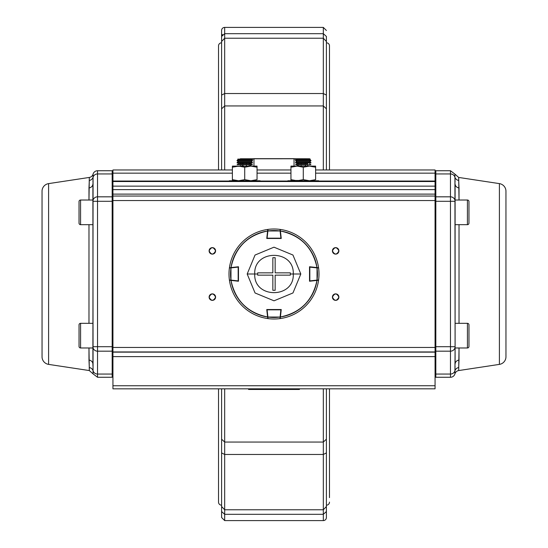 <?xml version="1.0" encoding="UTF-8"?>
<svg xmlns="http://www.w3.org/2000/svg" width="548" height="548" viewBox="0 0 548 548"><rect width="100%" height="100%" fill="white"/><g stroke="black" fill="none" stroke-linecap="round" stroke-linejoin="round"><path stroke-width="0.82" d="M221.598 42.36L221.598 30.483A3.083 3.083 0 0 1 224.68 27.4L224.68 33.681L323.32 33.681L326.403 36.456L326.403 42.36M221.824 35.408L222.461 34.524M295.742 388.82A3.083 3.083 0 0 1 294.036 389.333L253.964 389.333A3.083 3.083 0 0 1 252.258 388.82M323.32 169.962L323.32 38.23L224.68 38.23L224.68 93.53L323.32 93.53L326.403 95.085L326.403 169.962L326.403 38.648M326.403 511.544L326.403 388.82L326.403 517.518L326.403 511.544L323.32 514.319L224.68 514.319L221.598 511.544L221.598 505.64M326.403 517.518A3.083 3.083 0 0 1 323.32 520.6L224.68 520.6L221.598 517.518L221.598 388.82L221.598 439.195L224.68 442.051L323.32 442.051L323.32 388.82M329.485 497.639L329.485 388.82M329.485 169.962L329.485 45.895A3.083 3.083 0 0 0 326.403 42.812M329.485 502.105A3.083 3.083 0 0 1 326.403 505.188M221.598 42.812A3.083 3.083 0 0 0 218.515 45.895L218.515 169.962M221.598 505.188A3.083 3.083 0 0 1 218.515 502.105L218.515 388.82M326.403 108.805L323.32 105.949L224.68 105.949L221.598 108.805L221.598 169.962L221.598 38.648M329.485 45.895L329.485 50.368M326.403 36.456L326.403 38.655M221.598 108.805L221.598 41.477L224.68 38.23L224.68 33.681L221.598 36.456L221.598 38.655M249.052 388.82L248.573 389.457L248.737 388.82M299.263 388.82L299.434 389.457L298.948 388.82M326.403 452.915L323.32 454.47L224.68 454.47L224.68 509.77L323.32 509.77L323.32 442.051L326.403 439.195M224.68 388.82L224.68 454.47L221.598 452.915L221.598 506.523L224.68 509.77L224.68 520.6M221.598 452.915L221.598 439.195M326.403 506.523L323.32 509.77L323.32 520.6M326.403 30.483L323.32 27.4L323.32 38.23L326.403 41.477L326.403 95.085M250.491 165.989L250.203 164.722M249.984 163.831L249.751 162.934M298.249 162.941L298.023 163.811M297.797 164.722L297.509 165.976M297.119 163.112L297.119 163.818M297.119 164.722L297.119 165.976M250.881 165.989L250.881 164.722M250.881 163.831L250.881 162.934M221.598 95.085L224.68 93.53L224.68 169.962M435.057 181.052L318.696 181.052L435.057 181.052L435.057 173.154L435.057 189.629L435.057 186.149L112.936 186.149L112.936 189.629L435.057 189.629L435.057 194.115L435.057 189.629L112.936 189.629L112.936 194.115L435.057 194.115L112.936 194.115L112.936 196.054L435.057 196.054L435.057 194.115L435.057 200.534L435.057 196.054L112.936 196.054L112.936 200.534L435.057 200.534L435.064 351.946L112.943 351.946L435.064 352.131L435.064 347.466L112.943 347.466L112.943 352.131L435.064 352.131L435.064 356.611L435.064 352.131L112.943 352.131L112.943 356.611L435.064 356.611L112.943 356.611L112.943 385.744L435.064 385.737L435.064 356.611L435.064 388.82L112.943 388.827L435.064 388.82L435.064 385.737L112.943 385.744L112.943 388.827L112.936 200.534L435.057 200.534L435.064 347.466L112.943 347.466L112.936 181.525L112.936 186.149L435.057 186.149L435.057 181.525L112.936 181.525L112.936 169.969L112.936 173.154L232.386 173.154L112.936 173.154L112.936 181.052L229.304 181.052L112.936 181.052M214.638 253.169A3.233 3.233 0 0 0 215.583 250.881C213.432 246.71 211.275 246.71 209.11 250.881C211.268 255.053 213.425 255.053 215.583 250.881A3.233 3.233 0 0 1 212.35 254.114A3.233 3.233 0 0 1 209.11 250.881A3.233 3.233 0 0 0 209.336 252.059M214.638 299.407A3.233 3.233 0 0 0 215.59 297.119C213.432 292.947 211.275 292.947 209.117 297.119C211.268 301.29 213.425 301.29 215.59 297.119A3.233 3.233 0 0 1 212.35 300.352A3.233 3.233 0 0 1 209.117 297.119A3.233 3.233 0 0 0 209.336 298.297M338.657 298.311A3.233 3.233 0 0 0 338.89 297.119C336.732 292.947 334.575 292.947 332.417 297.119C334.568 301.29 336.725 301.29 338.89 297.119A3.233 3.233 0 0 1 335.65 300.352A3.233 3.233 0 0 1 332.417 297.119A3.233 3.233 0 0 0 332.636 298.297M337.938 253.169A3.233 3.233 0 0 0 338.883 250.881C336.732 246.71 334.575 246.71 332.41 250.881C334.568 255.053 336.725 255.053 338.883 250.881A3.233 3.233 0 0 1 335.65 254.114A3.233 3.233 0 0 1 332.41 250.881A3.233 3.233 0 0 0 332.636 252.059M435.057 173.154L435.057 169.962L315.614 169.962L435.057 169.962L435.057 173.154L315.614 173.154L435.057 173.154M257.046 173.154L290.954 173.154L257.046 173.154M287.871 181.052L260.129 181.052L287.871 181.052M290.954 169.962L257.046 169.962L290.954 169.962M232.386 169.962L112.936 169.969L232.386 169.962M435.057 181.525L112.936 181.525M209.343 252.073A3.233 3.233 0 0 0 210.028 253.142M210.062 253.169A3.233 3.233 0 0 0 211.103 253.868M211.158 253.888A3.233 3.233 0 0 0 212.295 254.114M212.35 254.114A3.233 3.233 0 0 0 213.528 253.895M213.542 253.888A3.233 3.233 0 0 0 214.611 253.203M210.062 248.593A3.233 3.233 0 0 0 209.11 250.881A3.233 3.233 0 0 1 212.35 247.641A3.233 3.233 0 0 1 215.583 250.881A3.233 3.233 0 0 0 215.364 249.703M215.357 249.689A3.233 3.233 0 0 0 214.672 248.621M214.638 248.593A3.233 3.233 0 0 0 213.597 247.895M213.542 247.874A3.233 3.233 0 0 0 212.405 247.648M212.35 247.641A3.233 3.233 0 0 0 211.172 247.867M211.158 247.874A3.233 3.233 0 0 0 210.09 248.559M209.343 298.311A3.233 3.233 0 0 0 210.028 299.379M210.062 299.407A3.233 3.233 0 0 0 211.103 300.105M211.158 300.126A3.233 3.233 0 0 0 212.295 300.352M212.35 300.352A3.233 3.233 0 0 0 213.528 300.133M213.542 300.126A3.233 3.233 0 0 0 214.611 299.441M210.062 294.831A3.233 3.233 0 0 0 209.117 297.119A3.233 3.233 0 0 1 212.35 293.879A3.233 3.233 0 0 1 215.59 297.119A3.233 3.233 0 0 0 215.364 295.941M215.357 295.927A3.233 3.233 0 0 0 214.672 294.858M214.638 294.831A3.233 3.233 0 0 0 213.597 294.132M213.542 294.112A3.233 3.233 0 0 0 212.405 293.886M212.35 293.879A3.233 3.233 0 0 0 211.172 294.105M211.158 294.112A3.233 3.233 0 0 0 210.09 294.797M332.643 298.311A3.233 3.233 0 0 0 333.328 299.379M333.362 299.407A3.233 3.233 0 0 0 334.403 300.105M334.458 300.126A3.233 3.233 0 0 0 335.595 300.352M335.65 300.352A3.233 3.233 0 0 0 336.828 300.133M336.842 300.126A3.233 3.233 0 0 0 337.911 299.441M337.938 299.407A3.233 3.233 0 0 0 338.637 298.365M332.643 295.927A3.233 3.233 0 0 0 332.417 297.119A3.233 3.233 0 0 1 335.65 293.879A3.233 3.233 0 0 1 338.89 297.119A3.233 3.233 0 0 0 338.664 295.941M338.657 295.927A3.233 3.233 0 0 0 337.972 294.858M337.938 294.831A3.233 3.233 0 0 0 336.897 294.132M336.842 294.112A3.233 3.233 0 0 0 335.705 293.886M335.65 293.879A3.233 3.233 0 0 0 334.472 294.105M334.458 294.112A3.233 3.233 0 0 0 333.389 294.797M333.362 294.831A3.233 3.233 0 0 0 332.663 295.872M332.643 252.073A3.233 3.233 0 0 0 333.328 253.142M333.362 253.169A3.233 3.233 0 0 0 334.403 253.868M334.458 253.888A3.233 3.233 0 0 0 335.595 254.114M335.65 254.114A3.233 3.233 0 0 0 336.828 253.895M336.842 253.888A3.233 3.233 0 0 0 337.911 253.203M332.643 249.689A3.233 3.233 0 0 0 332.41 250.881A3.233 3.233 0 0 1 335.65 247.641A3.233 3.233 0 0 1 338.883 250.881A3.233 3.233 0 0 0 338.664 249.703M338.657 249.689A3.233 3.233 0 0 0 337.972 248.621M337.938 248.593A3.233 3.233 0 0 0 336.897 247.895M336.842 247.874A3.233 3.233 0 0 0 335.705 247.648M335.65 247.641A3.233 3.233 0 0 0 332.663 249.635M42.045 356.769L42.038 191.231L42.045 356.769A7.706 7.706 0 0 0 48.594 364.386L89.31 370.558L88.975 347.98L88.975 360.05A4.624 4.124 180 0 1 92.907 364.125L92.907 346.699L92.907 364.125A4.624 4.124 -0 0 0 88.975 360.05L89.31 367.557A4.624 4.48 180 0 1 93.071 370.784A4.624 4.48 -0 0 0 97.53 374.058L97.53 351.179L112.169 351.179L112.169 374.058L97.53 374.058L97.53 351.179A4.624 4.48 180 0 1 92.907 346.699L97.53 346.699L97.523 201.301L112.169 201.301L112.169 346.699L97.53 346.699L97.523 201.301L92.9 201.301L93.071 373.88L89.31 370.558L48.594 364.386A7.706 7.706 0 0 1 42.045 356.769L42.038 191.231A7.706 7.706 0 0 1 48.594 183.614L48.594 364.386L48.594 183.614L89.31 177.442L48.594 183.614A7.706 7.706 0 0 0 42.038 191.231M89.208 182.97L89.31 177.442A4.624 4.624 0 0 0 93.071 174.12L93.071 177.216A4.624 4.48 -0 0 1 97.523 173.942L97.523 170.736A4.624 4.624 0 0 0 93.071 174.12L92.9 201.301A4.624 4.48 -0 0 1 97.523 196.821L97.523 173.942A4.624 4.48 180 0 0 93.071 177.216A4.624 4.48 -0 0 1 89.31 180.443L88.975 187.95A4.624 4.124 180 0 0 92.9 183.875L92.9 200.02L92.9 183.875A4.624 4.124 -0 0 1 88.975 187.95L88.975 200.02L89.31 177.442A4.624 4.624 0 0 0 93.071 174.12A4.624 4.624 0 0 1 97.523 170.736L97.523 173.942L112.169 173.942L112.169 196.821L97.523 196.821L97.523 173.942L112.169 173.942L112.169 170.736A0.774 0.774 0 0 1 112.936 171.51A0.774 0.774 0 0 0 112.169 170.736L112.169 196.821A0.774 0.747 -0 0 1 112.936 197.568M88.975 323.32L88.975 224.68L88.975 323.32M89.16 364.351L89.208 365.03M112.169 363.605L112.943 363.687M92.907 347.98L80.577 347.98A1.541 1.541 0 0 1 79.035 346.439L79.035 324.861A1.541 1.541 0 0 1 80.577 323.32L92.907 323.32L80.577 323.32L80.577 347.98L92.907 347.98L93.071 373.88L97.53 377.264L112.169 377.264L97.53 377.264L97.53 374.058L97.53 377.264M89.269 181.861L89.31 180.443A4.624 4.48 180 0 0 93.071 177.216L92.907 346.699A4.624 4.48 -0 0 0 97.53 351.179L112.169 351.179L112.169 346.699L112.943 346.699L97.53 346.699L97.53 351.179L97.53 346.699L92.907 346.699M112.943 373.311A0.774 0.747 180 0 1 112.169 374.058L112.169 377.264L112.169 374.058L97.53 374.058A4.624 4.48 180 0 1 93.071 370.784A4.624 4.48 -0 0 0 89.31 367.557L89.31 370.558M112.936 201.301L112.169 201.301L112.169 351.179A0.774 0.747 -0 0 0 112.943 350.432M92.934 181.909L92.996 180.265M93.009 180.025L93.05 178.812M92.934 365.886L92.907 364.125M89.18 364.625L89.269 366.085M112.936 174.689A0.774 0.747 180 0 0 112.169 173.942A0.774 0.747 -0 0 1 112.936 174.689M112.169 196.821L97.523 196.821L97.523 201.301L112.169 201.301L112.169 196.821M92.9 198.787L92.9 200.02L80.57 200.02L80.57 224.68L92.9 224.68L80.57 224.68A1.541 1.541 0 0 1 79.028 223.139L79.028 206.164M97.523 196.821A4.624 4.48 180 0 0 92.9 201.301L97.523 201.301L97.523 196.821M505.962 356.769L505.955 191.231A7.706 7.706 0 0 0 499.406 183.614L458.69 177.442L459.025 200.02L459.025 187.95A4.624 4.124 -0 0 1 455.093 183.875L455.093 201.301L455.093 183.875A4.624 4.124 180 0 0 459.025 187.95L458.69 180.443A4.624 4.48 -0 0 1 454.929 177.216A4.624 4.48 180 0 0 450.47 173.942L450.47 196.821L435.831 196.821L435.831 173.942L450.47 173.942L450.47 196.821A4.624 4.48 -0 0 1 455.093 201.301L450.47 201.301L450.477 346.699L435.831 346.699L435.831 201.301L450.47 201.301L450.477 346.699L455.1 346.699L454.929 174.12L458.69 177.442L499.406 183.614A7.706 7.706 0 0 1 505.955 191.231L505.962 356.769A7.706 7.706 0 0 1 499.406 364.386L499.406 183.614L499.406 364.386L458.69 370.558L499.406 364.386A7.706 7.706 0 0 0 505.962 356.769M458.792 365.03L458.69 370.558A4.624 4.624 0 0 0 454.929 373.88L454.929 370.784A4.624 4.48 180 0 1 450.477 374.058L450.477 377.264A4.624 4.624 0 0 0 454.929 373.88L455.1 346.699A4.624 4.48 180 0 1 450.477 351.179L450.477 374.058A4.624 4.48 -0 0 0 454.929 370.784A4.624 4.48 180 0 1 458.69 367.557L459.025 360.05A4.624 4.124 -0 0 0 455.1 364.125A4.624 4.124 180 0 1 459.025 360.05L459.025 347.98L458.69 370.558A4.624 4.624 0 0 0 454.929 373.88A4.624 4.624 0 0 1 450.477 377.264L450.477 374.058L435.831 374.058L435.831 351.179L450.477 351.179L450.477 374.058L435.831 374.058L435.831 377.264A0.767 0.767 0 0 1 435.064 376.49A0.767 0.767 0 0 0 435.831 377.264L435.831 374.058A0.774 0.747 180 0 1 435.064 373.311M459.025 224.68L459.025 323.32L459.025 224.68M458.84 183.649L458.792 182.97M435.064 363.687L435.831 363.605M458.731 366.139L458.69 367.557A4.624 4.48 -0 0 0 454.929 370.784L455.1 347.98L467.43 347.98L467.43 323.32L455.1 323.32L467.43 323.32A1.541 1.541 0 0 1 468.972 324.861L468.972 346.439A1.541 1.541 0 0 1 467.43 347.98L455.1 347.98L455.1 349.213L455.093 201.301A4.624 4.48 180 0 0 450.47 196.821L435.831 196.821L435.831 173.942L450.47 173.942L450.47 170.736L435.831 170.736L450.47 170.736L450.47 173.942A4.624 4.48 -0 0 1 454.929 177.216L454.929 174.12L450.47 170.736M455.093 200.02L467.423 200.02L467.423 224.68L455.093 224.68L467.423 224.68L467.423 200.02L455.093 200.02L455.093 198.787L455.093 201.301L450.47 201.301L450.47 196.821L450.47 201.301L435.057 201.301M455.1 364.125L455.1 349.213M435.831 170.736L435.831 173.942A0.774 0.747 180 0 0 435.057 174.689A0.774 0.747 -0 0 1 435.831 173.942L435.831 170.736L435.057 171.503M458.69 177.442L458.69 180.443A4.624 4.48 180 0 1 454.929 177.216L455.066 182.114M435.064 346.699L435.831 346.699L435.831 196.821A0.774 0.747 -0 0 0 435.057 197.568M455.066 366.091L455.004 367.735M454.991 367.975L454.95 369.188M458.82 183.375L458.731 181.915M435.831 351.179L450.477 351.179L450.477 346.699L435.831 346.699L435.831 351.179M450.477 351.179A4.624 4.48 -0 0 0 455.1 346.699L450.477 346.699L450.477 351.179M287.871 180.751L318.696 180.751L287.871 180.751L287.871 181.525L287.871 180.751M318.696 181.525L318.696 180.751L318.696 181.525M229.304 180.751L260.129 180.751L229.304 180.751L229.304 181.525L229.304 180.751M260.129 181.525L260.129 180.751L260.129 181.525M315.586 167.202L312.572 166.414L315.614 167.215L315.614 166.113L290.954 166.113L290.954 179.655L297.119 180.751L303.277 179.655L309.449 180.751L315.614 179.655L315.614 167.215L309.449 166.113L303.284 167.215L303.284 179.655L303.284 167.215L297.119 166.113L290.954 167.215L290.954 166.113L290.954 180.751L290.954 179.655L293.995 180.456L290.961 179.655L290.954 180.751M310.99 166.113L307.681 165.989M295.578 166.113L309.449 166.113L315.614 167.215L315.614 179.655M300.236 180.456L294.057 180.47M312.566 180.456L309.456 180.751L303.284 179.655M315.614 166.113L315.614 167.215L315.614 166.113L290.954 166.113M290.954 167.215L297.119 166.113L303.284 167.215L309.449 166.113M257.019 167.202L254.005 166.414L257.046 167.215L257.046 166.113L232.386 166.113L232.386 179.655L238.551 180.751L244.716 179.655L250.881 180.751L257.046 179.655L257.046 167.215L251.21 165.989L235.441 166.407M237.01 166.113L238.551 166.113L232.386 167.215L232.386 166.113L232.386 180.751L232.386 179.655L235.435 180.456M257.046 166.113L257.046 167.215L257.046 166.113L250.881 166.113L244.716 167.215L244.716 179.655L244.716 167.215L238.551 166.113L232.386 166.113M241.668 180.456L238.558 180.751M235.455 166.407L238.168 166.119M257.046 179.655L257.046 167.215L250.881 166.113L238.551 166.113L244.716 167.215L250.881 166.113M253.998 180.456L250.881 180.751M232.386 167.215L238.551 166.113M468.965 206.164L468.965 218.536M468.965 223.139A1.541 1.541 0 0 1 467.423 224.68A1.541 1.541 0 0 0 468.965 223.139L468.965 201.561A1.541 1.541 0 0 0 467.423 200.02A1.541 1.541 0 0 1 468.965 201.561M468.972 346.439L468.972 324.861A1.541 1.541 0 0 0 467.43 323.32L467.43 347.98A1.541 1.541 0 0 0 468.972 346.439M79.035 324.861L79.035 346.439A1.541 1.541 0 0 0 80.577 347.98L80.577 323.32A1.541 1.541 0 0 0 79.035 324.861M79.028 218.536L79.028 223.139A1.541 1.541 0 0 0 80.57 224.68L80.57 200.02A1.541 1.541 0 0 0 79.028 201.561A1.541 1.541 0 0 1 80.57 200.02L92.9 200.02M79.028 201.561L79.028 223.139M266.76 238.476L267.582 231.016C247.47 235.277 235.277 247.47 231.016 267.582L238.476 266.753L238.476 281.24L231.016 280.418C235.277 300.53 247.47 312.723 267.582 316.984L266.76 309.524L281.247 309.524L280.418 316.984C300.53 312.723 312.723 300.53 316.984 280.418L309.524 281.24L309.524 266.753L316.984 267.582C312.723 247.47 300.53 235.277 280.418 231.016L281.247 238.476L266.76 238.476M267.76 318.566A45.005 45.005 0 0 1 229.434 280.24A45.005 45.005 0 0 0 267.76 318.566L267.582 316.984A43.463 43.463 0 0 1 231.016 280.418L229.434 280.24M318.566 280.24A45.005 45.005 0 0 1 280.24 318.566A45.005 45.005 0 0 0 318.566 280.24L316.984 280.418A43.463 43.463 0 0 1 280.418 316.984L280.24 318.566M229.434 267.76A45.005 45.005 0 0 1 267.76 229.434A45.005 45.005 0 0 0 229.434 267.76L231.016 267.582A43.463 43.463 0 0 1 267.582 231.016L267.76 229.434A45.005 45.005 0 0 0 229.434 267.76M280.24 229.434A45.005 45.005 0 0 1 318.566 267.76A45.005 45.005 0 0 0 280.24 229.434L280.418 231.016A43.463 43.463 0 0 1 316.984 267.582L318.566 267.76M266.76 309.524L281.247 309.524L280.898 309.524L280.103 317.032L267.897 317.032L267.102 309.832L280.898 309.832L266.76 309.524M309.524 281.24L309.524 266.753L309.524 267.102L317.032 267.897L317.032 280.103L309.832 280.898L309.832 267.102L309.524 281.24M300.818 274L293.269 274C294.481 298.824 253.539 298.879 254.738 274L247.182 274L255.053 292.975L274.021 300.818L292.961 292.961L300.818 274L292.947 255.026L273.979 247.182L255.039 255.039L247.182 274L254.738 274C253.519 249.176 294.461 249.121 293.269 274L300.818 274M272.842 275.158L257.69 275.158L257.649 274L254.738 274C253.56 298.879 294.468 298.831 293.269 274L290.351 274L290.31 275.158L275.158 275.158L275.158 290.31L272.842 290.31L272.842 275.158L272.842 290.31L275.158 290.31L275.158 275.158L290.31 275.158L290.351 274L293.269 274C294.44 249.121 253.532 249.169 254.738 274L257.649 274L257.69 272.842L272.842 272.842L272.842 257.69L275.158 257.69L275.158 272.842L290.31 272.842L290.351 274L290.31 272.842L275.158 272.842L275.158 257.69L272.842 257.69L272.842 272.842L257.69 272.842L257.649 274L257.69 275.158L272.842 275.158L257.69 275.158L272.842 275.158L272.842 290.31L272.842 275.158M290.31 272.842L275.158 272.842L290.31 272.842M275.158 275.158L290.31 275.158L275.158 275.158L275.158 290.31L275.158 275.158M272.842 272.842L257.69 272.842L272.842 272.842L272.842 257.69L272.842 272.842M275.158 272.842L275.158 257.69L275.158 272.842M274 319.005A45.005 45.005 0 0 1 267.999 318.6A45.005 45.005 0 0 0 280.001 318.6A45.005 45.005 0 0 1 274 319.005M280.001 318.6L280.103 317.032A43.463 43.463 0 0 1 267.897 317.032L267.999 318.6M319.005 274A45.005 45.005 0 0 1 318.6 280.001A45.005 45.005 0 0 0 318.6 267.999A45.005 45.005 0 0 1 319.005 274M317.826 267.986L317.032 267.897A43.463 43.463 0 0 1 317.032 280.103L318.6 280.001M228.996 274A45.005 45.005 0 0 1 229.4 267.999A45.005 45.005 0 0 0 229.4 280.001A45.005 45.005 0 0 1 228.996 274M229.4 280.001L230.968 280.103L230.968 267.897L238.168 267.102L238.168 280.898L230.968 280.103A43.463 43.463 0 0 1 230.968 267.897L229.4 267.999M238.476 267.102L238.476 280.898M274 228.996A45.005 45.005 0 0 1 280.001 229.4A45.005 45.005 0 0 0 267.999 229.4A45.005 45.005 0 0 1 274 228.996M267.986 230.174L267.897 230.968L280.103 230.968L280.898 238.168L267.102 238.168L267.897 230.968A43.463 43.463 0 0 1 280.103 230.968L280.014 230.174M280.898 238.476L267.102 238.476M305.551 159.119L307.688 159.119M307.681 166.003L307.681 164.743M307.681 163.845L307.681 162.955M305.537 166.003L305.537 164.743M305.544 163.845L305.544 162.955M305.38 159.119L305.387 158.762L307.688 158.776M305.373 166.003L305.373 164.743M305.373 163.845L305.38 162.955M300.934 158.776L305.387 158.762M300.934 158.756L305.551 158.783M309.661 166.003L296.804 165.982L298.783 165.976L298.783 164.729M307.681 163.825L296.804 163.818L298.783 163.811L298.79 162.941M307.688 159.098L296.235 159.091L298.797 158.769M301.092 165.996L301.092 164.736M301.092 163.838L301.092 162.948M296.811 158.762L309.668 158.783L296.811 158.762M296.804 163.818L295.53 164.708L303.4 164.736L310.942 164.736L309.661 163.838M296.811 161.66L309.668 161.681L310.942 162.571L295.53 162.551L296.811 161.66L295.53 160.763L310.942 160.783L310.949 160.413L295.536 160.386L296.811 159.495L309.668 159.516L310.25 159.112M295.536 160.763L295.536 160.386M295.53 162.551L295.53 162.92L310.942 162.948L310.942 162.571M249.182 159.105L243.107 159.105M249.182 165.989L249.182 164.722M249.182 163.831L249.182 162.934M246.449 165.989L246.449 164.722M246.449 163.831L246.449 162.934M246.449 159.105L243.107 158.769M243.107 165.989L243.107 164.722M243.107 163.831L243.107 162.934M240.373 165.989L240.373 164.722M240.373 163.831L240.373 162.934M240.373 159.105L242.038 159.105M242.038 165.989L242.038 164.722M242.038 163.831L242.038 162.934M240.373 158.769L249.182 158.769M238.346 163.831L251.21 163.831L252.484 164.722L237.072 164.722L238.346 163.831M238.346 161.667L251.21 161.667L252.484 162.564L237.072 162.564L238.346 161.667L237.072 160.776L252.484 160.776L252.484 160.4L237.072 160.4L237.072 160.776M238.346 159.509L251.21 159.509L251.785 159.105L237.77 159.105L238.346 159.509L237.072 160.4M237.072 162.564L237.072 162.934L252.484 162.934L252.484 162.564M253.964 388.82L253.964 389.333M299.434 388.82L299.434 389.457L248.573 389.457L248.573 388.82M248.573 158.769L299.434 158.762M294.036 166.113L294.036 158.667L296.406 159.776M294.036 158.667L253.964 158.667L253.964 166.113M294.036 389.333L294.036 388.82M253.964 158.667L251.594 159.776M323.32 27.4L224.68 27.4M112.169 170.736L97.523 170.736M112.169 377.264L112.943 376.497M435.831 377.264L450.477 377.264M296.811 159.495L296.235 159.091M309.668 159.516L310.949 160.413M309.668 161.681L310.942 160.783M251.21 159.509L252.484 160.4M251.21 161.667L252.484 160.776"/></g></svg>
